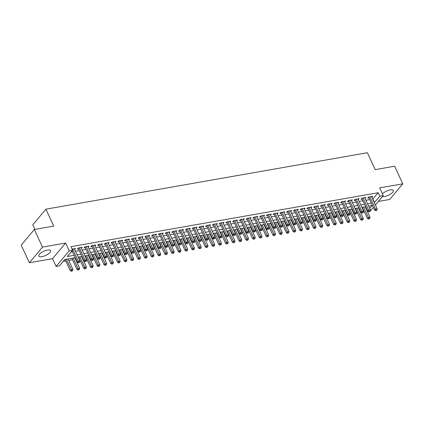 <?xml version="1.0" encoding="UTF-8"?>
<svg xmlns="http://www.w3.org/2000/svg" width="424" height="424" viewBox="0 0 424 424"><rect width="100%" height="100%" fill="white"/><g stroke="black" fill="none" stroke-linecap="round" stroke-linejoin="round"><path stroke-width="0.64" d="M41.95 256.684A6.477 2.29 155.1 0 0 48.198 254.024A6.477 2.29 155.1 0 0 50.589 250.658A6.477 2.29 155.1 0 0 47.488 250.086A6.477 2.29 155.1 0 0 41.239 252.741A6.477 2.29 155.1 0 0 38.844 256.107A6.477 2.29 155.1 0 0 41.95 256.684M382.512 196.529A6.477 2.29 155.1 0 0 384.685 196.487A6.477 2.29 155.1 0 0 390.933 193.832A6.477 2.29 155.1 0 0 393.329 190.466A6.477 2.29 155.1 0 0 390.223 189.888A6.477 2.29 155.1 0 0 382.432 193.837M75.265 257.659L64.798 259.499L59.477 265.843L56.1 266.436L69.234 250.785L72.61 250.192L67.284 256.536L74.179 255.322M52.502 258.688L65.635 243.037L42.506 247.102L34.333 229.495L21.2 245.141L29.373 262.748L52.502 258.688L56.1 266.436M34.89 229.395L32.77 224.831L45.903 209.18L367.364 152.725L375.214 169.627L394.627 166.219L402.8 183.825L379.671 187.885L383.264 195.634L375.399 205.004M378.378 201.453L389.667 199.471L402.8 183.825M373.337 207.463L370.025 211.3M368.456 211.576L367.507 211.746M63.224 261.375L65.757 260.93M68.72 260.41L72.509 259.742M75.472 259.223L75.954 259.138M78.917 258.619L79.267 258.555M82.23 258.036L82.707 257.951M85.669 257.432L86.019 257.373M88.982 256.849L89.459 256.769M92.421 256.244L92.771 256.186M95.734 255.667L96.211 255.582M99.174 255.062L99.523 254.999M102.486 254.48L102.963 254.395M105.926 253.875L106.276 253.812M109.238 253.292L109.721 253.208M112.683 252.688L113.033 252.625M115.996 252.105L116.473 252.02M119.436 251.501L119.785 251.443M122.748 250.918L123.225 250.838M126.188 250.314L126.538 250.255M129.5 249.736L129.977 249.651M132.94 249.132L133.29 249.068M136.252 248.549L136.735 248.464M139.697 247.945L140.047 247.881M143.01 247.362L143.487 247.277M146.45 246.757L146.799 246.699M149.762 246.174L150.239 246.09M153.202 245.57L153.552 245.512M156.514 244.993L156.991 244.908M159.954 244.388L160.304 244.325M163.267 243.805L163.749 243.721M166.712 243.201L167.061 243.138M170.024 242.618L170.501 242.533M173.464 242.014L173.814 241.95M176.776 241.431L177.253 241.346M180.216 240.827L180.566 240.768M183.528 240.244L184.005 240.164M186.968 239.639L187.318 239.581M190.281 239.062L190.758 238.977M193.72 238.458L194.07 238.394M197.033 237.875L197.515 237.79M200.478 237.27L200.828 237.207M203.79 236.687L204.267 236.603M207.23 236.083L207.58 236.02M210.543 235.5L211.019 235.415M213.982 234.896L214.332 234.838M217.295 234.313L217.772 234.233M220.734 233.709L221.084 233.651M224.047 233.131L224.529 233.046M227.492 232.527L227.842 232.463M230.804 231.944L231.281 231.859M234.244 231.34L234.594 231.276M237.557 230.757L238.034 230.672M240.996 230.153L241.346 230.094M244.309 229.57L244.786 229.485M247.749 228.965L248.098 228.907M251.061 228.388L251.538 228.303M254.501 227.783L254.851 227.72M257.813 227.2L258.296 227.116M261.258 226.596L261.608 226.533M264.571 226.013L265.048 225.928M268.01 225.409L268.36 225.345M271.323 224.826L271.8 224.741M274.763 224.222L275.112 224.163M278.075 223.639L278.552 223.559M281.515 223.035L281.865 222.976M284.827 222.457L285.31 222.372M288.272 221.853L288.622 221.789M291.585 221.27L292.062 221.185M295.024 220.666L295.374 220.602M298.337 220.083L298.814 219.998M301.777 219.478L302.126 219.415M305.089 218.895L305.566 218.811M308.529 218.291L308.879 218.233M311.841 217.708L312.324 217.629M315.286 217.104L315.636 217.046M318.599 216.526L319.076 216.441M322.039 215.922L322.388 215.858M325.351 215.339L325.828 215.254M328.791 214.735L329.141 214.671M332.103 214.152L332.58 214.067M335.543 213.548L335.893 213.484M338.856 212.965L339.333 212.88M342.295 212.36L342.645 212.302M345.608 211.783L346.09 211.698M349.053 211.179L349.403 211.115M352.365 210.596L352.842 210.511M355.805 209.991L356.155 209.928M359.117 209.408L359.594 209.323M362.557 208.804L362.907 208.741M42.506 247.102L29.373 262.748M74.666 249.471L75.493 248.491L72.096 249.089M81.424 248.284L82.245 247.303L78.191 248.019L77.306 249.073L78.488 248.867M88.176 247.102L88.998 246.121L84.948 246.832L84.058 247.886L85.24 247.68M94.928 245.915L95.75 244.934L91.701 245.644L90.81 246.704L91.992 246.492M101.68 244.728L102.507 243.747L98.453 244.457L97.568 245.517L98.75 245.311M108.438 243.54L109.26 242.56L105.205 243.27L104.32 244.33L105.502 244.123M115.19 242.353L116.012 241.373L111.963 242.088L111.072 243.143L112.254 242.936M121.942 241.171L122.764 240.191L118.715 240.901L117.824 241.956L119.006 241.749M128.695 239.984L129.521 239.004L125.467 239.714L124.582 240.774L125.764 240.562M135.452 238.797L136.274 237.816L132.219 238.527L131.334 239.587L132.516 239.38M142.204 237.61L143.026 236.629L138.971 237.345L138.086 238.399L139.268 238.193M148.957 236.428L149.778 235.447L145.729 236.157L144.838 237.212L146.02 237.005M155.709 235.241L156.53 234.26L152.481 234.97L151.596 236.025L152.778 235.818M162.461 234.053L163.288 233.073L159.233 233.783L158.348 234.843L159.53 234.636M169.218 232.866L170.04 231.886L165.985 232.596L165.1 233.656L166.282 233.449M175.971 231.679L176.792 230.698L172.743 231.414L171.853 232.469L173.034 232.262M182.723 230.497L183.544 229.517L179.495 230.227L178.605 231.281L179.787 231.075M189.475 229.31L190.302 228.329L186.247 229.04L185.362 230.1L186.544 229.888M196.233 228.123L197.054 227.142L193 227.852L192.114 228.912L193.296 228.706M202.985 226.935L203.806 225.955L199.757 226.665L198.867 227.725L200.048 227.518M209.737 225.748L210.558 224.768L206.509 225.483L205.619 226.538L206.801 226.331M216.489 224.566L217.316 223.586L213.261 224.296L212.376 225.351L213.558 225.144M223.241 223.379L224.068 222.399L220.014 223.109L219.129 224.169L220.31 223.957M229.999 222.192L230.82 221.211L226.766 221.922L225.881 222.982L227.063 222.775M236.751 221.005L237.573 220.024L233.523 220.74L232.633 221.794L233.815 221.588M243.503 219.823L244.325 218.837L240.276 219.553L239.385 220.607L240.567 220.401M250.255 218.636L251.082 217.655L247.028 218.365L246.143 219.42L247.325 219.213M257.013 217.448L257.834 216.468L253.78 217.178L252.895 218.238L254.077 218.031M263.765 216.261L264.587 215.281L260.537 215.991L259.647 217.051L260.829 216.844M270.517 215.074L271.339 214.094L267.29 214.809L266.399 215.864L267.581 215.657M277.269 213.892L278.096 212.912L274.042 213.622L273.157 214.677L274.339 214.47M284.027 212.705L284.849 211.724L280.794 212.435L279.909 213.495L281.091 213.283M290.779 211.518L291.601 210.537L287.551 211.247L286.661 212.307L287.843 212.101M297.531 210.331L298.353 209.35L294.304 210.06L293.413 211.12L294.595 210.913M304.284 209.143L305.11 208.163L301.056 208.878L300.171 209.933L301.353 209.726M311.036 207.961L311.863 206.981L307.808 207.691L306.923 208.746L308.105 208.539M317.793 206.774L318.615 205.794L314.56 206.504L313.675 207.564L314.857 207.352M324.546 205.587L325.367 204.607L321.318 205.317L320.427 206.377L321.609 206.17M331.298 204.4L332.119 203.419L328.07 204.135L327.18 205.19L328.361 204.983M338.05 203.218L338.877 202.232L334.822 202.948L333.937 204.002L335.119 203.796M344.807 202.031L345.629 201.05L341.574 201.76L340.689 202.815L341.871 202.608M351.56 200.844L352.381 199.863L348.332 200.573L347.442 201.633L348.623 201.427M358.312 199.656L359.133 198.676L355.084 199.386L354.194 200.446L355.376 200.239M365.064 198.469L365.891 197.489L361.836 198.204L360.951 199.259L362.133 199.052M365.642 207.733L365.976 207.336M372.659 199.095L378.256 192.703L70.972 246.673L72.61 250.192M71.031 252.068L72.546 251.803M75.509 251.284L79.299 250.616M82.261 250.096L86.056 249.429M89.019 248.909L92.808 248.247M95.771 247.727L99.561 247.06M102.523 246.54L106.313 245.872M109.275 245.353L113.065 244.685M116.028 244.166L119.822 243.503M122.785 242.978L126.575 242.316M129.537 241.797L133.327 241.129M136.29 240.609L140.079 239.942M143.042 239.422L146.837 238.754M149.799 238.235L153.589 237.573M156.551 237.048L160.341 236.385M163.304 235.866L167.093 235.198M170.056 234.679L173.851 234.011M176.813 233.492L180.603 232.824M183.566 232.304L187.355 231.642M190.318 231.122L194.107 230.455M197.07 229.935L200.859 229.267M203.822 228.748L207.617 228.08M210.58 227.561L214.369 226.898M217.332 226.374L221.121 225.711M224.084 225.192L227.874 224.524M230.836 224.005L234.631 223.337M237.594 222.817L241.383 222.149M244.346 221.63L248.135 220.968M251.098 220.443L254.888 219.78M257.85 219.261L261.64 218.593M264.603 218.074L268.397 217.406M271.36 216.887L275.149 216.219M278.112 215.699L281.902 215.037M284.864 214.518L288.654 213.85M291.617 213.33L295.411 212.663M298.374 212.143L302.164 211.475M305.126 210.956L308.916 210.293M311.879 209.769L315.668 209.106M318.631 208.587L322.426 207.919M325.388 207.4L329.178 206.732M332.14 206.212L335.93 205.545M338.893 205.025L342.682 204.363M345.645 203.838L349.434 203.176M352.397 202.656L356.192 201.988M359.154 201.469L362.944 200.801M365.907 200.282L369.696 199.614M371.822 197.287L372.643 196.307L368.589 197.017L367.703 198.072L368.885 197.865M65.635 243.037L69.234 250.785M378.256 192.703L379.888 196.227L383.264 195.634M34.333 229.495L53.747 226.082L45.903 209.18M369.675 208.396L372.081 205.529L368.626 206.138M365.663 206.658L361.868 207.325M358.911 207.845L355.116 208.507M352.153 209.032L348.364 209.695M345.401 210.214L341.611 210.882M338.649 211.401L334.859 212.069M331.897 212.588L328.102 213.256M325.139 213.776L321.35 214.438M318.387 214.963L314.597 215.625M311.635 216.145L307.845 216.812M304.882 217.332L301.088 218M298.125 218.519L294.336 219.187M291.373 219.706L287.583 220.369M284.621 220.888L280.831 221.556M277.868 222.075L274.079 222.743M271.116 223.263L267.321 223.93M264.359 224.45L260.569 225.112M257.607 225.637L253.817 226.299M250.854 226.819L247.065 227.487M244.102 228.006L240.307 228.674M237.345 229.193L233.555 229.861M230.592 230.38L226.803 231.043M223.84 231.568L220.051 232.23M217.088 232.75L213.293 233.417M210.331 233.937L206.541 234.605M203.578 235.124L199.789 235.792M196.826 236.311L193.037 236.974M190.074 237.493L186.284 238.161M183.322 238.68L179.527 239.348M176.564 239.867L172.775 240.535M169.812 241.055L166.023 241.717M163.06 242.242L159.27 242.904M156.308 243.424L152.513 244.092M149.55 244.611L145.761 245.279M142.798 245.798L139.008 246.466M136.046 246.985L132.256 247.648M129.293 248.173L125.499 248.835M122.541 249.354L118.747 250.022M115.784 250.542L111.994 251.209M109.032 251.729L105.242 252.397M102.279 252.916L98.49 253.579M95.527 254.098L91.732 254.766M88.77 255.285L84.98 255.953M82.017 256.472L78.228 257.14M367.279 211.253L367.608 210.855M374.297 202.619L379.888 196.227M77.142 254.803L80.936 254.14M83.899 253.616L87.689 252.953M90.651 252.434L94.441 251.766M97.403 251.247L101.193 250.579M104.156 250.059L107.95 249.397M110.913 248.872L114.703 248.21M117.665 247.69L121.455 247.022M124.418 246.503L128.207 245.835M131.17 245.316L134.965 244.648M137.927 244.129L141.717 243.466M144.679 242.941L148.469 242.279M151.432 241.76L155.221 241.092M158.184 240.572L161.973 239.905M164.936 239.385L168.731 238.717M171.694 238.198L175.483 237.535M178.446 237.011L182.235 236.348M185.198 235.829L188.987 235.161M191.95 234.642L195.745 233.974M198.708 233.454L202.497 232.792M205.46 232.267L209.249 231.605M212.212 231.085L216.002 230.418M218.964 229.898L222.759 229.23M225.722 228.711L229.511 228.043M232.474 227.524L236.263 226.861M239.226 226.337L243.016 225.674M245.978 225.155L249.768 224.487M252.731 223.967L256.525 223.3M259.488 222.78L263.278 222.112M266.24 221.593L270.03 220.931M272.992 220.406L276.782 219.743M279.745 219.224L283.539 218.556M286.502 218.037L290.292 217.369M293.254 216.85L297.044 216.187M300.007 215.662L303.796 215M306.759 214.48L310.548 213.813M313.511 213.293L317.306 212.625M320.268 212.106L324.058 211.438M327.021 210.919L330.81 210.256M333.773 209.732L337.562 209.069M340.525 208.55L344.32 207.882M347.283 207.363L351.072 206.695M354.035 206.175L357.824 205.508M360.787 204.988L364.576 204.326M367.539 203.801L371.334 203.138M372.929 199.047L374.567 202.571M368.912 196.959L368.62 197.303L374.572 210.119L375.457 209.064L369.77 196.81M376.125 210.209L375.77 210.627L376.443 210.511L376.798 210.087L376.125 210.209L375.457 209.064L377.148 208.767L371.461 196.513M374.572 210.119L375.77 210.627M376.798 210.087L377.148 208.767M362.218 207.262L367.476 218.577L368.361 217.523L370.051 217.226L365.181 206.742M363.495 207.039L369.028 218.667L368.673 219.086L369.702 218.546L369.028 218.667M370.051 217.226L369.702 218.546M368.673 219.086L367.476 218.577M362.16 198.146L361.868 198.49L367.82 211.306L368.705 210.251L363.018 197.992M369.373 211.391L369.018 211.815L369.691 211.698L370.046 211.274L369.373 211.391L368.705 210.251L370.396 209.954L364.709 197.701M367.82 211.306L369.018 211.815M370.046 211.274L370.396 209.954M355.402 199.333L355.116 199.672L361.068 212.493L361.953 211.433L356.266 199.179M362.621 212.578L362.266 213.002L362.939 212.885L363.294 212.461L362.621 212.578L361.953 211.433L363.644 211.136L357.951 198.883M361.068 212.493L362.266 213.002M363.294 212.461L363.644 211.136M348.65 200.52L348.364 200.859L354.31 213.68L355.201 212.62L349.514 200.367M355.863 213.765L355.508 214.189L356.542 213.648L355.863 213.765L355.201 212.62L356.886 212.323L351.199 200.07M354.31 213.68L355.508 214.189M356.542 213.648L356.886 212.323M341.898 201.702L341.611 202.047L347.558 214.862L348.449 213.807L342.756 201.554M349.111 214.952L348.756 215.376L349.789 214.83L349.111 214.952L348.449 213.807L350.134 213.511L344.447 201.257M347.558 214.862L348.756 215.376M349.789 214.83L350.134 213.511M355.466 208.449L360.718 219.764L361.608 218.71L363.294 218.413L358.428 207.93M356.743 208.226L362.271 219.849L361.916 220.273L362.949 219.733L362.271 219.849M363.294 218.413L362.949 219.733M361.916 220.273L360.718 219.764M348.714 209.636L353.966 220.952L354.856 219.892L356.542 219.595L351.676 209.112M349.986 209.408L355.519 221.037L355.164 221.461L356.197 220.92L355.519 221.037M356.542 219.595L356.197 220.92M355.164 221.461L353.966 220.952M341.961 210.818L347.214 222.139L348.099 221.079L349.789 220.782L344.924 210.299M343.233 210.596L348.767 222.224L348.411 222.648L349.44 222.107L348.767 222.224M349.789 220.782L349.44 222.107M348.411 222.648L347.214 222.139M335.209 212.005L340.461 223.321L341.346 222.266L343.037 221.969L338.172 211.486M336.481 211.783L342.014 223.411L341.659 223.835L342.687 223.289L342.014 223.411M343.037 221.969L342.687 223.289M341.659 223.835L340.461 223.321M335.146 202.889L334.854 203.234L340.806 216.049L341.691 214.994L336.004 202.741M342.359 216.134L342.004 216.558L343.032 216.017L342.359 216.134L341.691 214.994L343.382 214.698L337.695 202.444M340.806 216.049L342.004 216.558M343.032 216.017L343.382 214.698M328.452 213.193L333.709 224.508L334.594 223.453L336.28 223.157L331.414 212.673M329.729 212.97L335.257 224.598L334.902 225.017L335.935 224.476L335.257 224.598M336.28 223.157L335.935 224.476M334.902 225.017L333.709 224.508M328.388 204.077L328.102 204.421L334.054 217.236L334.939 216.176L329.252 203.923M335.607 217.321L335.251 217.745L335.925 217.629L336.28 217.205L335.607 217.321L334.939 216.176L336.63 215.885L330.937 203.626M334.054 217.236L335.251 217.745M336.28 217.205L336.63 215.885M321.699 214.38L326.952 225.695L327.842 224.641L329.528 224.344L324.662 213.86M322.977 214.157L328.505 225.78L328.149 226.204L329.183 225.663L328.505 225.78M329.528 224.344L329.183 225.663M328.149 226.204L326.952 225.695M321.636 205.264L321.35 205.603L327.296 218.424L328.187 217.364L322.5 205.11M328.849 218.508L328.494 218.932L329.528 218.392L328.849 218.508L328.187 217.364L329.872 217.067L324.185 204.813M327.296 218.424L328.494 218.932M329.528 218.392L329.872 217.067M314.947 215.567L320.2 226.882L321.085 225.822L322.775 225.526L317.91 215.042M316.219 215.339L321.752 226.967L321.397 227.391L322.426 226.851L321.752 226.967M322.775 225.526L322.426 226.851M321.397 227.391L320.2 226.882M314.884 206.446L314.597 206.79L320.544 219.611L321.434 218.551L315.742 206.297M322.097 219.696L321.742 220.12L322.775 219.574L322.097 219.696L321.434 218.551L323.12 218.254L317.433 206M320.544 219.611L321.742 220.12M322.775 219.574L323.12 218.254M308.195 216.749L313.447 228.07L314.332 227.01L316.023 226.713L311.158 216.229M309.467 216.526L315 228.154L314.645 228.578L315.673 228.038L315 228.154M316.023 226.713L315.673 228.038M314.645 228.578L313.447 228.07M308.131 207.633L307.84 207.977L313.792 220.793L314.677 219.738L308.99 207.484M315.345 220.883L314.99 221.302L315.663 221.185L316.018 220.761L315.345 220.883L314.677 219.738L316.368 219.441L310.681 207.188M313.792 220.793L314.99 221.302M316.018 220.761L316.368 219.441M301.438 217.936L306.695 229.252L307.58 228.197L309.271 227.9L304.4 217.417M302.715 217.713L308.248 229.342L307.893 229.766L308.921 229.22L308.248 229.342M309.271 227.9L308.921 229.22M307.893 229.766L306.695 229.252M301.374 208.82L301.088 209.165L307.04 221.98L307.925 220.925L302.238 208.672M308.593 222.065L308.237 222.489L308.911 222.372L309.266 221.948L308.593 222.065L307.925 220.925L309.615 220.628L303.929 208.375M307.04 221.98L308.237 222.489M309.266 221.948L309.615 220.628M294.685 219.123L299.938 230.439L300.828 229.384L302.513 229.087L297.648 218.604M295.963 218.901L301.491 230.524L301.135 230.948L302.169 230.407L301.491 230.524M302.513 229.087L302.169 230.407M301.135 230.948L299.938 230.439M294.622 210.007L294.336 210.352L300.287 223.167L301.173 222.107L295.486 209.853M301.835 223.252L301.485 223.676L302.513 223.135L301.835 223.252L301.173 222.107L302.863 221.81L297.171 209.557M300.287 223.167L301.485 223.676M302.513 223.135L302.863 221.81M287.933 220.31L293.185 231.626L294.076 230.566L295.761 230.274L290.896 219.791M289.205 220.083L294.738 231.711L294.383 232.135L295.417 231.594L294.738 231.711M295.761 230.274L295.417 231.594M294.383 232.135L293.185 231.626M287.87 211.194L287.583 211.534L293.53 224.354L294.42 223.294L288.733 211.041M295.083 224.439L294.728 224.863L295.761 224.323L295.083 224.439L294.42 223.294L296.106 222.998L290.419 210.744M293.53 224.354L294.728 224.863M295.761 224.323L296.106 222.998M281.181 221.492L286.433 232.813L287.318 231.753L289.009 231.456L284.144 220.973M282.453 221.27L287.986 232.898L287.631 233.322L288.659 232.781L287.986 232.898M289.009 231.456L288.659 232.781M287.631 233.322L286.433 232.813M281.117 212.376L280.831 212.721L286.778 225.536L287.668 224.482L281.976 212.228M288.331 225.626L287.976 226.05L289.004 225.504L288.331 225.626L287.668 224.482L289.354 224.185L283.667 211.931M286.778 225.536L287.976 226.05M289.004 225.504L289.354 224.185M274.365 213.564L274.074 213.908L280.026 226.723L280.911 225.669L275.224 213.415M281.578 226.814L281.223 227.232L281.896 227.116L282.251 226.692L281.578 226.814L280.911 225.669L282.601 225.372L276.914 213.118M280.026 226.723L281.223 227.232M282.251 226.692L282.601 225.372M267.608 214.751L267.321 215.095L273.273 227.911L274.158 226.856L268.471 214.597M274.826 227.995L274.471 228.419L275.144 228.303L275.499 227.879L274.826 227.995L274.158 226.856L275.849 226.559L270.157 214.306M273.273 227.911L274.471 228.419M275.499 227.879L275.849 226.559M260.855 215.938L260.569 216.277L266.516 229.098L267.406 228.038L261.719 215.784M268.069 229.183L267.714 229.607L268.747 229.066L268.069 229.183L267.406 228.038L269.092 227.741L263.405 215.487M266.516 229.098L267.714 229.607M268.747 229.066L269.092 227.741M254.103 217.125L253.817 217.464L259.764 230.285L260.654 229.225L254.962 216.971M261.317 230.37L260.961 230.794L261.995 230.253L261.317 230.37L260.654 229.225L262.339 228.928L256.653 216.675M259.764 230.285L260.961 230.794M261.995 230.253L262.339 228.928M247.351 218.307L247.06 218.652L253.011 231.467L253.897 230.412L248.21 218.159M254.564 231.557L254.209 231.981L254.882 231.859L255.237 231.435L254.564 231.557L253.897 230.412L255.587 230.115L249.9 217.862M253.011 231.467L254.209 231.981M255.237 231.435L255.587 230.115M240.594 219.494L240.307 219.839L246.259 232.654L247.144 231.599L241.457 219.346M247.812 232.744L247.457 233.163L248.13 233.046L248.485 232.622L247.812 232.744L247.144 231.599L248.835 231.303L243.143 219.049M246.259 232.654L247.457 233.163M248.485 232.622L248.835 231.303M233.841 220.681L233.555 221.026L239.502 233.841L240.392 232.781L234.705 220.528M241.055 233.926L240.7 234.35L241.733 233.809L241.055 233.926L240.392 232.781L242.078 232.49L236.391 220.231M239.502 233.841L240.7 234.35M241.733 233.809L242.078 232.49M227.089 221.869L226.803 222.208L232.75 235.029L233.64 233.969L227.948 221.715M234.302 235.113L233.947 235.537L234.981 234.997L234.302 235.113L233.64 233.969L235.325 233.672L229.638 221.418M232.75 235.029L233.947 235.537M234.981 234.997L235.325 233.672M220.337 223.056L220.045 223.395L225.997 236.216L226.882 235.156L221.196 222.902M227.55 236.301L227.195 236.725L227.868 236.603L228.223 236.179L227.55 236.301L226.882 235.156L228.573 234.859L222.886 222.605M225.997 236.216L227.195 236.725M228.223 236.179L228.573 234.859M213.579 224.238L213.293 224.582L219.245 237.398L220.13 236.343L214.443 224.089M220.798 237.488L220.443 237.906L221.116 237.79L221.471 237.366L220.798 237.488L220.13 236.343L221.821 236.046L216.134 223.793M219.245 237.398L220.443 237.906M221.471 237.366L221.821 236.046M206.827 225.425L206.541 225.769L212.493 238.585L213.378 237.53L207.691 225.277M214.046 238.67L213.691 239.094L214.719 238.553L214.046 238.67L213.378 237.53L215.069 237.233L209.377 224.98M212.493 238.585L213.691 239.094M214.719 238.553L215.069 237.233M200.075 226.612L199.789 226.957L205.735 239.772L206.626 238.712L200.939 226.458M207.288 239.857L206.933 240.281L207.612 240.164L207.967 239.74L207.288 239.857L206.626 238.712L208.311 238.415L202.624 226.162M205.735 239.772L206.933 240.281M207.967 239.74L208.311 238.415M193.323 227.799L193.037 228.138L198.983 240.959L199.874 239.899L194.181 227.646M200.536 241.044L200.181 241.468L201.209 240.927L200.536 241.044L199.874 239.899L201.559 239.602L195.872 227.349M198.983 240.959L200.181 241.468M201.209 240.927L201.559 239.602M186.571 228.981L186.279 229.326L192.231 242.141L193.116 241.086L187.429 228.833M193.784 242.231L193.429 242.655L194.102 242.533L194.457 242.109L193.784 242.231L193.116 241.086L194.807 240.79L189.12 228.536M192.231 242.141L193.429 242.655M194.457 242.109L194.807 240.79M179.813 230.168L179.527 230.513L185.479 243.328L186.364 242.274L180.677 230.02M187.032 243.418L186.677 243.837L187.35 243.721L187.705 243.297L187.032 243.418L186.364 242.274L188.055 241.977L182.362 229.723M185.479 243.328L186.677 243.837M187.705 243.297L188.055 241.977M173.061 231.356L172.775 231.7L178.721 244.516L179.612 243.461L173.925 231.202M180.274 244.6L179.919 245.024L180.953 244.484L180.274 244.6L179.612 243.461L181.297 243.164L175.61 230.91M178.721 244.516L179.919 245.024M180.953 244.484L181.297 243.164M166.309 232.543L166.023 232.882L171.969 245.703L172.859 244.643L167.167 232.389M173.522 245.788L173.167 246.212L174.2 245.671L173.522 245.788L172.859 244.643L174.545 244.346L168.858 232.092M171.969 245.703L173.167 246.212M174.2 245.671L174.545 244.346M159.557 233.73L159.265 234.069L165.217 246.89L166.102 245.83L160.415 233.576M166.77 246.975L166.415 247.399L167.443 246.858L166.77 246.975L166.102 245.83L167.793 245.533L162.106 233.28M165.217 246.89L166.415 247.399M167.443 246.858L167.793 245.533M152.799 234.912L152.513 235.256L158.465 248.072L159.35 247.017L153.663 234.763M160.018 248.162L159.662 248.586L160.336 248.464L160.691 248.04L160.018 248.162L159.35 247.017L161.041 246.72L155.348 234.467M158.465 248.072L159.662 248.586M160.691 248.04L161.041 246.72M146.047 236.099L145.761 236.444L151.713 249.259L152.598 248.204L146.911 235.951M153.26 249.349L152.905 249.768L153.583 249.651L153.939 249.227L153.26 249.349L152.598 248.204L154.288 247.907L148.596 235.654M151.713 249.259L152.905 249.768M153.939 249.227L154.288 247.907M139.295 237.286L139.008 237.631L144.955 250.446L145.845 249.386L140.153 237.133M146.508 250.531L146.153 250.955L147.186 250.414L146.508 250.531L145.845 249.386L147.531 249.095L141.844 236.836M144.955 250.446L146.153 250.955M147.186 250.414L147.531 249.095M132.542 238.474L132.251 238.813L138.203 251.633L139.088 250.573L133.401 238.32M139.756 251.718L139.401 252.142L140.429 251.602L139.756 251.718L139.088 250.573L140.779 250.277L135.092 238.023M138.203 251.633L139.401 252.142M140.429 251.602L140.779 250.277M125.79 239.661L125.499 240L131.451 252.821L132.336 251.761L126.649 239.507M133.004 252.905L132.648 253.329L133.677 252.784L133.004 252.905L132.336 251.761L134.026 251.464L128.34 239.21M131.451 252.821L132.648 253.329M133.677 252.784L134.026 251.464M119.033 240.843L118.747 241.187L124.698 254.003L125.584 252.948L119.897 240.694M126.251 254.093L125.896 254.511L126.569 254.395L126.924 253.971L126.251 254.093L125.584 252.948L127.274 252.651L121.582 240.397M124.698 254.003L125.896 254.511M126.924 253.971L127.274 252.651M112.281 242.03L111.994 242.374L117.941 255.19L118.831 254.135L113.144 241.881M119.494 255.274L119.139 255.698L120.172 255.158L119.494 255.274L118.831 254.135L120.517 253.838L114.83 241.585M117.941 255.19L119.139 255.698M120.172 255.158L120.517 253.838M105.528 243.217L105.242 243.562L111.189 256.377L112.079 255.317L106.387 243.063M112.742 256.462L112.387 256.886L113.42 256.345L112.742 256.462L112.079 255.317L113.765 255.02L108.078 242.767M111.189 256.377L112.387 256.886M113.42 256.345L113.765 255.02M98.776 244.404L98.485 244.743L104.437 257.564L105.322 256.504L99.635 244.251M105.989 257.649L105.634 258.073L106.663 257.532L105.989 257.649L105.322 256.504L107.012 256.207L101.325 243.954M104.437 257.564L105.634 258.073M106.663 257.532L107.012 256.207M92.019 245.586L91.732 245.931L97.684 258.746L98.569 257.691L92.883 245.438M99.237 258.836L98.882 259.26L99.555 259.138L99.91 258.714L99.237 258.836L98.569 257.691L100.26 257.394L94.568 245.141M97.684 258.746L98.882 259.26M99.91 258.714L100.26 257.394M85.266 246.773L84.98 247.118L90.927 259.933L91.817 258.879L86.13 246.625M92.48 260.023L92.125 260.442L92.803 260.325L93.158 259.901L92.48 260.023L91.817 258.879L93.503 258.582L87.816 246.328M90.927 259.933L92.125 260.442M93.158 259.901L93.503 258.582M78.514 247.961L78.228 248.305L84.175 261.12L85.065 260.066L79.373 247.807M85.728 261.205L85.372 261.629L86.406 261.089L85.728 261.205L85.065 260.066L86.75 259.769L81.064 247.515M84.175 261.12L85.372 261.629M86.406 261.089L86.75 259.769M72.085 250.812L77.422 262.308L78.308 261.248L72.621 248.994M78.975 262.392L78.62 262.816L79.648 262.276L78.975 262.392L78.308 261.248L79.998 260.951L74.311 248.697M77.422 262.308L78.62 262.816M79.648 262.276L79.998 260.951M274.429 222.679L279.681 234L280.566 232.94L282.257 232.644L277.391 222.16M275.701 222.457L281.234 234.085L280.879 234.509L281.907 233.963L281.234 234.085M282.257 232.644L281.907 233.963M280.879 234.509L279.681 234M267.671 223.867L272.924 235.182L273.814 234.127L275.499 233.831L270.634 223.347M268.949 223.644L274.476 235.272L274.121 235.691L275.155 235.15L274.476 235.272M275.499 233.831L275.155 235.15M274.121 235.691L272.924 235.182M260.919 225.054L266.171 236.369L267.062 235.315L268.747 235.018L263.882 224.535M262.191 224.831L267.724 236.454L267.369 236.878L268.403 236.338L267.724 236.454M268.747 235.018L268.403 236.338M267.369 236.878L266.171 236.369M254.167 226.241L259.419 237.557L260.304 236.497L261.995 236.2L257.13 225.716M255.439 226.013L260.972 237.641L260.617 238.065L261.645 237.525L260.972 237.641M261.995 236.2L261.645 237.525M260.617 238.065L259.419 237.557M247.415 227.423L252.667 238.744L253.552 237.684L255.243 237.387L250.377 226.904M248.687 227.2L254.22 238.829L253.865 239.253L254.893 238.712L254.22 238.829M255.243 237.387L254.893 238.712M253.865 239.253L252.667 238.744M240.657 228.61L245.915 239.926L246.8 238.871L248.491 238.574L243.62 228.091M241.934 228.388L247.462 240.016L247.113 240.44L248.141 239.894L247.462 240.016M248.491 238.574L248.141 239.894M247.113 240.44L245.915 239.926M233.905 229.797L239.157 241.113L240.048 240.058L241.733 239.761L236.868 229.278M235.182 229.575L240.71 241.203L240.355 241.622L241.388 241.081L240.71 241.203M241.733 239.761L241.388 241.081M240.355 241.622L239.157 241.113M227.153 230.985L232.405 242.3L233.295 241.245L234.981 240.949L230.115 230.465M228.425 230.762L233.958 242.385L233.603 242.809L234.631 242.268L233.958 242.385M234.981 240.949L234.631 242.268M233.603 242.809L232.405 242.3M220.401 232.172L225.653 243.487L226.538 242.427L228.229 242.131L223.363 231.647M221.673 231.944L227.206 243.572L226.851 243.996L227.879 243.456L227.206 243.572M228.229 242.131L227.879 243.456M226.851 243.996L225.653 243.487M213.643 233.354L218.901 244.674L219.786 243.614L221.476 243.318L216.606 232.834M214.92 233.131L220.453 244.759L220.098 245.183L221.127 244.643L220.453 244.759M221.476 243.318L221.127 244.643M220.098 245.183L218.901 244.674M206.891 234.541L212.143 245.856L213.034 244.802L214.719 244.505L209.853 234.022M208.168 234.318L213.696 245.947L213.341 246.371L214.374 245.825L213.696 245.947M214.719 244.505L214.374 245.825M213.341 246.371L212.143 245.856M200.139 235.728L205.391 247.044L206.281 245.989L207.967 245.692L203.101 235.209M201.411 235.506L206.944 247.128L206.589 247.552L207.622 247.012L206.944 247.128M207.967 245.692L207.622 247.012M206.589 247.552L205.391 247.044M193.386 236.915L198.639 248.231L199.524 247.171L201.214 246.879L196.349 236.396M194.658 236.687L200.192 248.316L199.837 248.74L200.865 248.199L200.192 248.316M201.214 246.879L200.865 248.199M199.837 248.74L198.639 248.231M186.634 238.097L191.887 249.418L192.772 248.358L194.462 248.061L189.597 237.578M187.906 237.875L193.439 249.503L193.084 249.927L194.113 249.386L193.439 249.503M194.462 248.061L194.113 249.386M193.084 249.927L191.887 249.418M179.877 239.284L185.129 250.605L186.019 249.545L187.705 249.248L182.839 238.765M181.154 239.062L186.682 250.69L186.327 251.114L187.36 250.568L186.682 250.69M187.705 249.248L187.36 250.568M186.327 251.114L185.129 250.605M173.124 240.472L178.377 251.787L179.267 250.732L180.953 250.436L176.087 239.952M174.402 240.249L179.93 251.877L179.575 252.296L180.608 251.755L179.93 251.877M180.953 250.436L180.608 251.755M179.575 252.296L178.377 251.787M166.372 241.659L171.625 252.974L172.51 251.92L174.2 251.623L169.335 241.139M167.644 241.436L173.178 253.059L172.822 253.483L173.851 252.943L173.178 253.059M174.2 251.623L173.851 252.943M172.822 253.483L171.625 252.974M159.62 242.846L164.872 254.162L165.758 253.102L167.448 252.805L162.583 242.321M160.892 242.618L166.425 254.246L166.07 254.67L167.098 254.13L166.425 254.246M167.448 252.805L167.098 254.13M166.07 254.67L164.872 254.162M152.863 244.028L158.12 255.349L159.005 254.289L160.696 253.992L155.825 243.508M154.14 243.805L159.673 255.434L159.318 255.858L160.346 255.317L159.673 255.434M160.696 253.992L160.346 255.317M159.318 255.858L158.12 255.349M146.11 245.215L151.363 256.531L152.253 255.476L153.939 255.179L149.073 244.696M147.388 244.993L152.916 256.621L152.561 257.045L153.594 256.499L152.916 256.621M153.939 255.179L153.594 256.499M152.561 257.045L151.363 256.531M139.358 246.402L144.611 257.718L145.501 256.663L147.186 256.366L142.321 245.883M140.63 246.18L146.163 257.808L145.808 258.227L146.837 257.686L146.163 257.808M147.186 256.366L146.837 257.686M145.808 258.227L144.611 257.718M132.606 247.589L137.858 258.905L138.743 257.85L140.434 257.553L135.569 247.07M133.878 247.367L139.411 258.99L139.056 259.414L140.084 258.873L139.411 258.99M140.434 257.553L140.084 258.873M139.056 259.414L137.858 258.905M125.849 248.777L131.106 260.092L131.991 259.032L133.682 258.735L128.811 248.252M127.126 248.549L132.659 260.177L132.304 260.601L133.332 260.06L132.659 260.177M133.682 258.735L133.332 260.06M132.304 260.601L131.106 260.092M119.096 249.959L124.349 261.279L125.239 260.219L126.924 259.923L122.059 249.439M120.374 249.736L125.902 261.364L125.546 261.788L126.58 261.248L125.902 261.364M126.924 259.923L126.58 261.248M125.546 261.788L124.349 261.279M112.344 251.146L117.596 262.461L118.487 261.407L120.172 261.11L115.307 250.626M113.616 250.923L119.149 262.551L118.794 262.975L119.828 262.43L119.149 262.551M120.172 261.11L119.828 262.43M118.794 262.975L117.596 262.461M105.592 252.333L110.844 263.649L111.729 262.594L113.42 262.297L108.555 251.814M106.864 252.11L112.397 263.739L112.042 264.157L113.07 263.617L112.397 263.739M113.42 262.297L113.07 263.617M112.042 264.157L110.844 263.649M98.84 253.52L104.092 264.836L104.977 263.776L106.668 263.484L101.802 253.001M100.112 253.292L105.645 264.921L105.29 265.344L106.318 264.804L105.645 264.921M106.668 263.484L106.318 264.804M105.29 265.344L104.092 264.836M92.082 254.707L97.34 266.023L98.225 264.963L99.91 264.666L95.045 254.183M93.36 254.48L98.887 266.108L98.532 266.532L99.566 265.991L98.887 266.108M99.91 264.666L99.566 265.991M98.532 266.532L97.34 266.023M85.33 255.889L90.582 267.21L91.473 266.15L93.158 265.853L88.293 255.37M86.607 255.667L92.135 267.295L91.78 267.719L92.814 267.173L92.135 267.295M93.158 265.853L92.814 267.173M91.78 267.719L90.582 267.21M78.578 257.077L83.83 268.392L84.715 267.337L86.406 267.041L81.54 256.557M79.85 256.854L85.383 268.482L85.028 268.901L86.056 268.36L85.383 268.482M86.406 267.041L86.056 268.36M85.028 268.901L83.83 268.392M71.826 258.264L77.078 269.579L77.963 268.524L79.654 268.228L74.788 257.744M73.098 258.041L78.631 269.664L78.276 270.088L79.304 269.547L78.631 269.664M79.654 268.228L79.304 269.547M78.276 270.088L77.078 269.579M65.068 259.451L70.326 270.766L71.211 269.706L72.902 269.41L68.031 258.926M66.345 259.223L71.879 270.851L71.523 271.275L72.552 270.735L71.879 270.851M72.902 269.41L72.552 270.735M71.523 271.275L70.326 270.766"/></g></svg>
